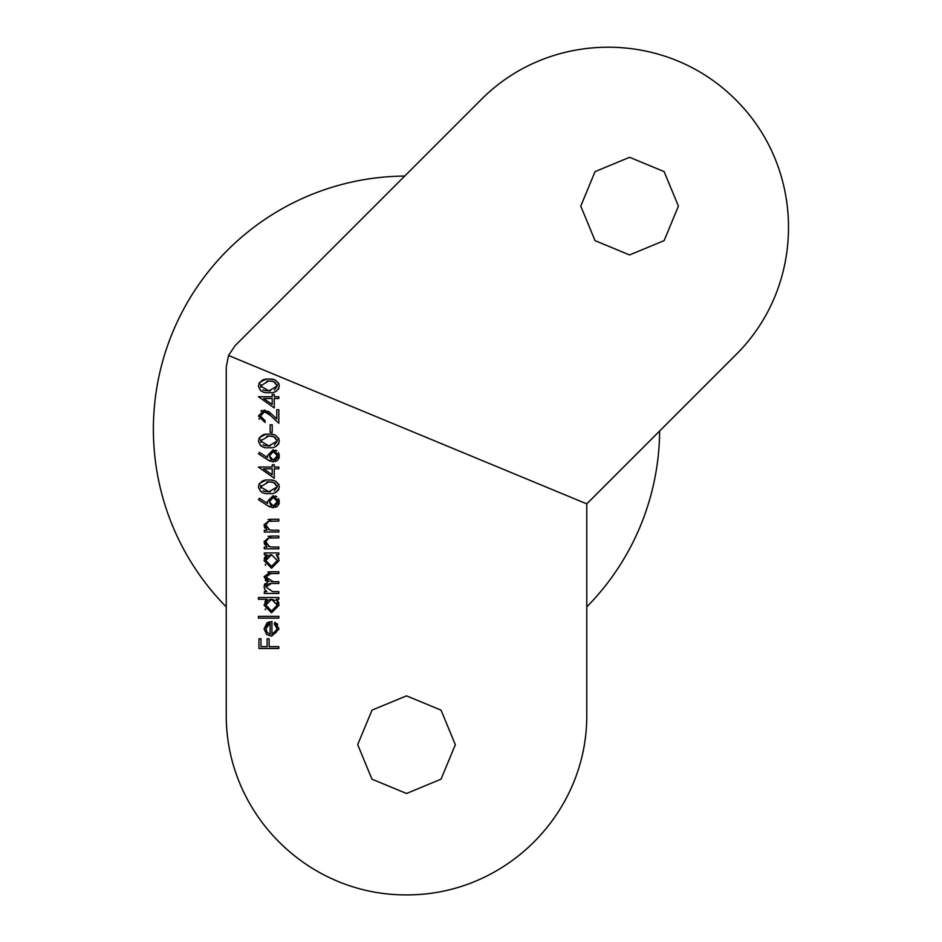 <?xml version="1.0" encoding="UTF-8"?>
<svg xmlns="http://www.w3.org/2000/svg" width="942" height="942" viewBox="0 0 942 942"><rect width="100%" height="100%" fill="white"/><g stroke="black" fill="none" stroke-linecap="round" stroke-linejoin="round"><path stroke-width="1.41" d="M629.586 254.952L595.061 240.646L580.767 206.145L595.061 171.609L629.586 157.302L664.086 171.574L678.417 206.098L664.134 240.622L629.586 254.952M406.52 695.855L372.019 710.127L357.689 744.639L371.972 779.175L406.52 793.494L441.044 779.187L455.339 744.698L441.044 710.15L406.52 695.855M659.636 431.012A253.127 253.127 0 0 1 586.784 606.895M258.438 616.351L278.82 616.351L278.82 618.14L258.438 618.14L258.438 616.351M264.043 605.164L267.116 599.289L258.438 599.289L258.438 597.499L278.82 597.499L278.82 599.289L276.312 599.289L279.079 605.211L271.52 612.795L264.043 605.164M273.569 547.055L278.82 547.055L278.82 548.833L264.302 548.833L264.302 547.055L266.916 547.055L264.043 541.532L271.402 536.092L278.82 536.092L278.82 537.882L268.682 538.094L265.832 541.838L269.671 546.784L273.569 547.055M273.569 530.24L278.82 530.24L278.82 532.018L264.302 532.018L264.302 530.24L266.916 530.24L264.043 524.706L271.402 519.278L278.82 519.278L278.82 521.067L268.682 521.279L265.832 525.024L269.671 529.957L273.569 530.24M279.338 501.792L273.286 507.82L267.504 505.595L258.438 499.66L259.521 498.294L267.552 503.534L267.363 501.485L273.251 495.586L279.338 501.792M278.82 468.833L274.24 468.833L274.24 478.265L258.438 467.044L272.203 467.044L272.203 464.759L274.24 464.759L274.24 467.044L278.82 467.044L278.82 468.833M258.438 441.044C259.98 435.816 263.466 433.532 268.894 434.18C274.334 433.544 277.808 435.828 279.338 441.044C277.76 446.19 274.275 448.404 268.894 447.685C263.477 448.416 259.992 446.202 258.438 441.044M258.438 386.008C259.98 380.78 263.466 378.496 268.894 379.143C274.334 378.507 277.808 380.803 279.338 386.008C277.76 391.154 274.275 393.367 268.894 392.649C263.477 393.379 259.992 391.166 258.438 386.008M586.784 503.876L586.784 714.625C587.408 813.24 505.618 895.265 406.52 894.9C307.375 895.336 225.715 813.24 226.245 714.625L226.245 366.98L228.529 355.475L586.784 503.876L735.82 354.84C805.916 285.485 806.222 169.69 735.82 99.899C665.994 29.567 550.163 29.732 480.879 99.899L235.041 345.726L228.529 355.475M278.82 398.513L274.24 398.513L274.24 407.933L258.438 396.723L272.203 396.723L272.203 394.439L274.24 394.439L274.24 396.723L278.82 396.723L278.82 398.513M270.601 415.516L264.502 411.76L260.475 416.07L265.067 420.674L265.067 422.463L258.438 415.975L264.349 409.982L271.473 413.997L276.783 418.966L276.783 409.723L278.82 409.723L278.82 423.229L268.223 413.373M270.166 424.76L272.203 424.76L272.203 432.402L270.166 432.402L270.166 424.76M279.338 455.94L273.286 461.957L267.504 459.731L258.438 453.797L259.521 452.431L267.552 457.682L267.363 455.622L273.251 449.723L279.338 455.94M258.438 486.908C259.98 481.68 263.466 479.396 268.894 480.043C274.334 479.407 277.808 481.692 279.338 486.908C277.76 492.054 274.275 494.267 268.894 493.549C263.477 494.279 259.992 492.065 258.438 486.908M264.043 560.572L266.986 554.697L264.302 554.697L264.302 552.919L278.82 552.919L278.82 554.697L276.312 554.697L279.079 560.631L271.52 568.203L264.043 560.572M272.709 591.647L278.82 591.647L278.82 593.425L264.302 593.425L264.302 591.647L266.822 591.647L264.784 589.621L264.043 586.63L267.552 582.015L264.043 576.681L270.955 571.77L278.82 571.77L278.82 573.548L270.955 573.548L265.832 576.999L273.18 581.709L278.82 581.709L278.82 583.487L271.437 583.487L265.832 586.948L272.709 591.647L265.832 586.948L268.058 583.769M271.944 621.449L271.944 634.449L277.289 629.15L274.24 623.804L275.064 622.215L279.079 628.926L271.602 636.227L266.751 634.555L264.043 628.879L266.904 623.027L271.944 621.449M269.141 646.671L278.82 646.671L278.82 648.461L258.944 648.461L258.944 638.782L260.993 638.782L260.993 646.671L267.104 646.671L267.104 638.782L269.141 638.782L269.141 646.671M226.245 606.895A253.127 253.127 0 0 1 404.695 176.072M278.844 388.387L278.22 389.446M276.972 390.695L275.488 391.578M261.805 391.354L260.286 390.271M258.897 383.688L259.262 382.97M259.568 382.511L265.526 379.367M271.378 379.261L273.675 379.661M278.585 383.111L279.056 384.171M270.813 381.027L266.668 381.039M260.757 384.501L260.746 387.386M275.606 382.593L272.097 381.204M274.369 390.047L277.289 385.949L277.007 384.454M267.481 390.836L270.495 390.824M262.959 389.835L263.607 390.141M263.678 390.165L264.596 390.459M264.996 390.553L266.15 390.73M260.475 385.949L268.882 390.871L277.289 385.949L273.887 381.687L268.882 380.933L260.475 385.949M272.203 404.436L272.203 398.513L263.572 398.513L272.203 404.436M261.44 413.267L260.475 416.07L261.099 418.472M261.393 418.907L262.076 419.602M263.371 420.332L265.067 420.674M259.333 419.32L258.979 418.648M260.84 411.101L262.147 410.382M268.211 411.254L271.473 413.997M267.057 412.514L262.995 412.054M278.844 443.423L278.22 444.471M276.972 445.731L275.488 446.614M261.805 446.39L260.286 445.307M258.897 438.725L259.262 438.006M259.568 437.535L265.526 434.403M271.378 434.297L273.675 434.698M278.585 438.148L279.044 439.196M270.813 436.052L266.668 436.075M260.757 439.537L260.746 442.41M275.606 437.63L272.097 436.24M274.369 445.083L277.289 440.986L277.007 439.49M267.481 445.872L270.495 445.86M262.959 444.871L263.607 445.177M263.678 445.201L264.596 445.495M264.996 445.59L266.15 445.766M260.475 440.986L268.882 445.907L277.289 440.986L273.887 436.723L268.882 435.969L260.475 440.986M267.552 457.682L267.422 456.823M275.5 450.123L276.842 450.853M278.443 452.643L279.209 454.633M279.209 457.176L278.926 458.177M278.856 458.342L277.725 460.085M277.443 460.367L275.511 461.545M270.071 461.203L267.504 459.731M277.007 457.506L277.007 454.174M276.147 452.784L273.357 451.512L271.814 451.842M271.555 459.755L275.5 459.484M275.641 459.378L276.677 458.189M270.872 452.49L269.4 455.999L270.896 459.319M273.357 451.512L269.4 455.999L273.357 460.167L277.289 455.834L273.357 451.512M272.203 474.756L272.203 468.833L263.572 468.833L272.203 474.756M278.844 489.287L278.22 490.335M276.972 491.594L275.5 492.466M261.805 492.254L260.286 491.171M258.897 484.588L259.262 483.858M259.568 483.399L265.526 480.267M271.378 480.161L273.675 480.55M278.585 484.011L279.056 485.071M270.813 481.915L266.668 481.939M260.757 485.401L260.746 488.274M275.606 483.493L272.097 482.104M274.369 490.947L277.289 486.837L277.007 485.354M267.481 491.736L270.495 491.724M262.959 490.735L263.607 491.041M263.678 491.065L264.596 491.359M264.996 491.453L266.15 491.63M260.475 486.837L268.882 491.759L277.289 486.837L273.887 482.575L268.882 481.821L260.475 486.837M267.552 503.534L267.422 502.687M275.5 495.987L276.842 496.717M278.443 498.506L279.209 500.496M279.209 503.04L278.926 504.041M278.856 504.194L277.725 505.948M277.443 506.231L275.523 507.397M270.071 507.067L267.504 505.595M277.007 503.369L277.007 500.037M276.147 498.636L273.357 497.364L271.814 497.706M271.555 505.618L275.5 505.348M275.641 505.242L276.677 504.052M270.872 498.353L269.4 501.851L270.896 505.183M273.357 497.364L269.4 501.851L273.357 506.031L277.289 501.697L273.357 497.364M264.82 527.885L264.243 526.401M268.07 519.572L270.307 519.301M271.991 521.067L268.682 521.279L266.586 522.504L265.832 525.024L266.751 527.909M268.235 529.333L270.177 530.063M264.82 544.7L264.243 543.216M268.07 536.398L270.307 536.116M271.991 537.882L268.682 538.094L266.586 539.319M266.574 539.342L265.832 541.838L266.751 544.723M268.235 546.148L270.177 546.878M277.478 555.862L278.361 557.264M278.455 557.487L278.891 558.865M265.585 565.212L265.102 564.517M264.231 558.818L264.784 557.205M264.796 557.193L265.738 555.815M276.818 562.892L277.289 560.561L271.59 554.697L269.459 555.073M269.412 565.989L273.651 565.989M267.257 556.628L265.832 560.549L266.245 562.786M266.292 562.892L266.704 563.693M268.411 555.615L267.587 556.286M271.59 554.697L265.832 560.549L271.543 566.413L277.289 560.561L271.59 554.697M266.822 591.647L264.784 589.621L264.043 586.63M264.302 585.029L265.032 583.628M266.115 581.026L265.22 580.095M267.799 572.053L269.789 571.794M270.955 573.548L265.832 576.999L268.423 581.037M268.47 581.061L269.224 581.344M271.049 581.626L273.18 581.709M271.437 583.487L269.612 583.545M277.478 600.454L278.361 601.844M278.455 602.068L278.891 603.457M265.585 609.792L265.102 609.097M264.867 601.761L265.856 600.395M269.412 610.581L271.543 611.005L277.289 605.153L276.854 602.845M275.217 600.549L271.59 599.289L269.459 599.654M267.257 601.22L265.832 605.141L266.245 607.378M266.292 607.484L266.704 608.273M268.411 600.207L267.587 600.866M271.59 599.289L265.832 605.141L271.543 611.005L277.289 605.153L271.59 599.289M276.524 631.976L276.972 627.137M276.489 625.994L274.24 623.804M276.866 623.474L277.713 624.428M266.904 623.027L269.306 621.826M271.944 634.449L275.665 633.012M266.174 630.822L267.187 632.529L270.166 634.26L270.166 623.239L268.705 623.769M266.15 626.842L266.174 630.81M267.799 624.346L266.174 626.771M270.166 623.239L265.832 628.785L267.187 632.529L270.166 634.26"/></g></svg>
